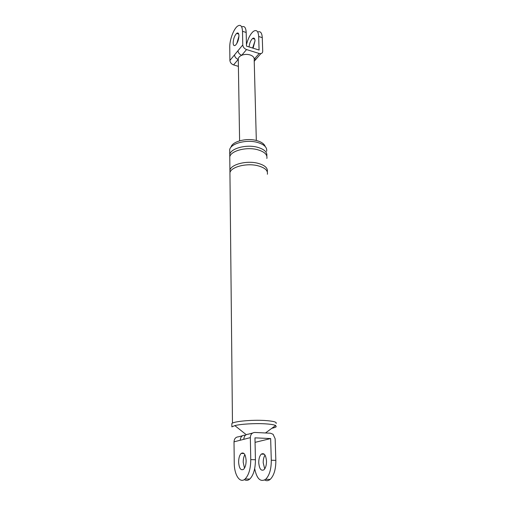 <?xml version="1.0" encoding="UTF-8"?>
<svg xmlns="http://www.w3.org/2000/svg" width="506" height="506" viewBox="0 0 506 506"><rect width="100%" height="100%" fill="white"/><g stroke="black" fill="none" stroke-linecap="round" stroke-linejoin="round"><path stroke-width="0.76" d="M244.316 479.58C246.125 480.782 247.946 480.605 249.787 479.055C253.5 475.242 255.385 468.803 255.435 459.752L254.961 437.848L270.647 438.563L271.292 460.232C271.305 469.188 269.413 475.551 265.625 479.327C260.451 482.37 256.801 478.815 254.67 468.664M265.625 479.327L270.172 479.403C273.98 475.646 275.871 469.302 275.84 460.371L275.15 438.765L273.069 434.287L270.489 433.218L254.847 432.447C252.058 432.636 250.559 434.363 250.337 437.639L250.761 459.606C250.685 468.689 248.8 475.147 245.113 478.98C239.97 483.856 234.189 474.9 234.246 462.996L234.019 441.833C234.259 438.677 235.739 437.007 238.452 436.823L242.456 435.755M255.062 442.358L270.647 438.563M258.743 462.674C258.756 458.651 259.622 455.798 261.33 454.103C264.164 452.674 265.89 455.027 266.504 461.162C266.498 465.216 265.637 468.094 263.923 469.802C261.039 471.194 259.312 468.815 258.743 462.674M270.172 479.403C268.338 480.89 266.498 481.092 264.663 480.011M250.337 437.639L243.803 439.316C244.031 436.09 245.524 434.382 248.282 434.199L252.557 433.06M243.803 439.316L240.249 440.233C240.483 437.032 241.969 435.337 244.708 435.154M231.849 424.42L231.843 423.598C233.121 421.441 251.703 419.645 264.84 420.492C273.291 421.074 277.048 422.067 276.112 423.484M229.73 151.933L229.705 149.599C230.749 143.546 246.099 139.346 257.054 142.319C264.119 144.33 267.313 147.322 266.63 151.294M230.976 147.233C232.033 141.591 246.232 137.727 256.365 140.485C261.292 141.806 264.246 143.818 265.22 146.519M246.125 460.561C246.087 464.666 245.227 467.588 243.557 469.321C240.755 470.738 239.11 468.328 238.623 462.098C238.674 458.025 239.534 455.128 241.198 453.414C243.943 451.953 245.587 454.337 246.125 460.561M264.72 468.898L263.202 462.8C263.171 459.587 263.778 457.026 265.011 455.128M244.872 454.679C243.759 456.621 243.203 459.138 243.203 462.231L244.48 468.164M231.843 423.598L231.874 426.862L234.841 425.603C240.546 424.072 254.79 423.218 264.929 423.819C270.362 424.142 273.936 424.698 275.65 425.489L276.219 426.729C275.65 427.279 274.195 427.791 271.867 428.272M229.964 174.912L229.939 172.685C230.995 166.91 246.58 162.881 257.68 165.702C264.847 167.612 268.079 170.465 267.377 174.254M229.971 172.578L229.914 170.225C230.97 164.418 246.53 160.37 257.611 163.21C264.758 165.127 267.984 167.986 267.307 171.787M229.8 159.124L229.781 156.822C230.825 150.851 246.251 146.702 257.25 149.631C264.347 151.61 267.554 154.558 266.864 158.479M229.794 156.771L229.756 154.406C230.799 148.41 246.201 144.242 257.181 147.183C264.214 149.156 267.421 152.091 266.807 155.993M238.294 60.005L238.218 59.423L233.57 64.913C231.368 64.053 230.141 62.567 229.901 60.454L229.756 47.071C229.572 40.094 233.525 29.24 237.396 26.261C240.464 24.13 242.165 25.8 242.507 31.29L242.766 44.958C243.038 47.121 244.297 48.658 246.555 49.563L259.186 53.484L260.868 53.617C262.083 53.326 262.696 52.516 262.709 51.188L262.272 37.653C261.956 32.795 260.438 30.917 257.731 32.023M229.901 60.454L234.506 54.907C234.759 57.039 235.992 58.544 238.218 59.423L238.275 58.721C238.611 57.292 239.762 56.147 241.716 55.28C239.483 54.389 238.237 52.871 237.978 50.726L242.766 44.958M257.744 57.153L255.916 59.227L254.246 59.107L259.186 53.484M252.627 48.038L255.024 40.828M246.555 49.563L241.716 55.28C244.392 54.237 247.149 54.11 249.989 54.901C252.715 55.824 254.132 57.222 254.246 59.107M246.447 44.686C248.054 38.437 250.35 34.022 253.323 31.423C256.491 29.354 258.275 31.043 258.68 36.495L259.085 50.056L246.479 46.116L246.182 32.473C245.903 27.476 244.411 25.635 241.71 26.951M253.095 48.184L255.024 40.803C254.853 38.311 254.037 37.539 252.589 38.481C250.691 40.322 249.521 43.143 249.091 46.931M233.57 64.913L238.396 66.349M233.152 42.865C233.386 38.785 234.544 35.629 236.625 33.383C238.029 32.416 238.807 33.181 238.952 35.692C238.718 39.791 237.561 42.959 235.48 45.198C234.063 46.172 233.285 45.388 233.152 42.865M236.776 43.605L238.946 36.141M250.761 459.606L255.435 459.752M275.84 460.371L271.292 460.232M240.249 440.233L234.019 441.833M234.506 54.907L237.978 50.726M258.68 36.495L262.272 37.653M242.507 31.29L246.182 32.473M245.113 478.98L249.787 479.055M234.841 425.603L246.099 434.565M265.479 432.972L275.65 425.489M232.469 423.136L229.939 172.685M230.097 172.211L230.148 171.458L230.799 170.958M229.914 170.225L229.781 156.822M229.756 154.406L229.705 149.599M241.198 453.414L244.044 453.509M261.33 454.103L264.284 454.205M260.868 53.617L254.227 61.27M256.321 140.472L254.189 59.708M239.604 140.826L238.275 58.721M252.589 38.481L254.777 39.177M236.625 33.383L238.724 34.054"/></g></svg>
